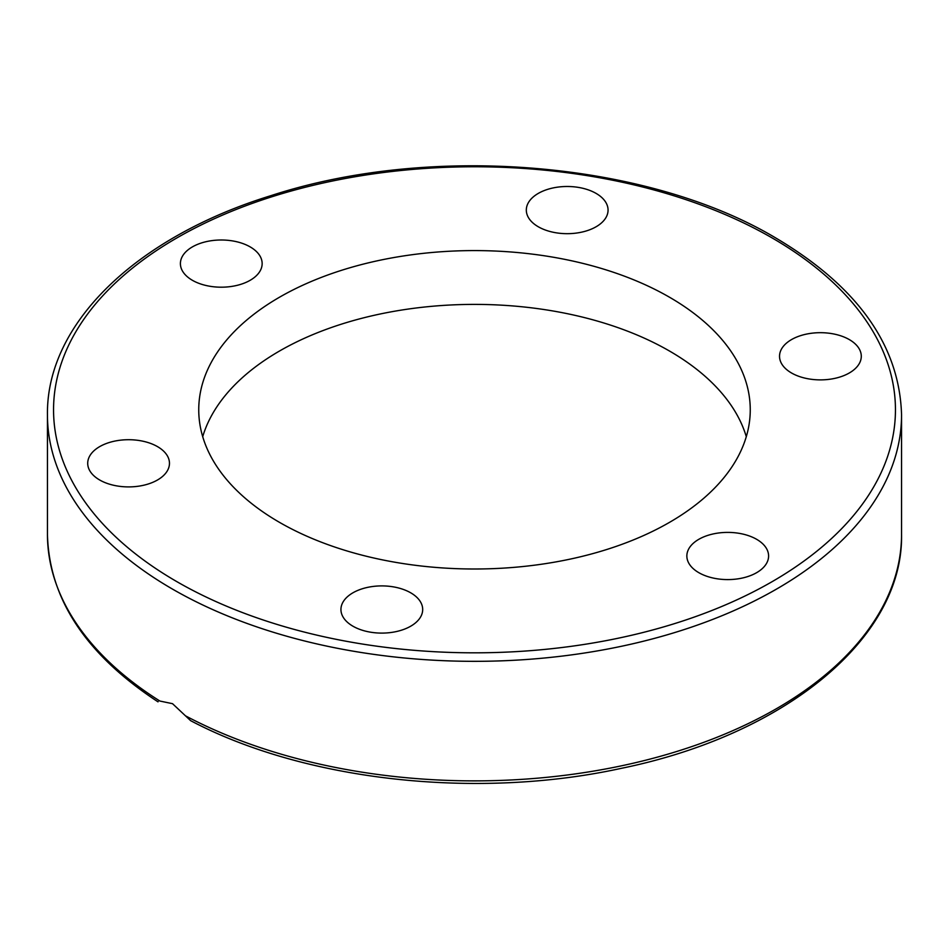 <?xml version="1.0" encoding="UTF-8"?>
<svg xmlns="http://www.w3.org/2000/svg" width="949" height="949" viewBox="0 0 949 949"><rect width="100%" height="100%" fill="white"/><g stroke="black" fill="none" stroke-linecap="round" stroke-linejoin="round"><path stroke-width="1.42" d="M202.706 436.694A275.756 159.207 180 0 1 390.952 311.877A275.756 159.207 180 0 1 669.484 351.023A275.756 159.207 180 0 1 746.294 436.694M669.484 297.215A275.756 159.207 180 0 1 750.256 409.79A275.756 159.207 180 0 1 580.029 556.885A275.756 159.207 180 0 1 279.516 522.365A275.756 159.207 180 0 1 198.744 409.79A275.756 159.207 180 0 1 368.971 262.707A275.756 159.207 180 0 1 669.484 297.215M756.626 539.305A40.878 23.595 180 0 1 768.595 555.995A40.878 23.595 180 0 1 743.364 577.799A40.878 23.595 180 0 1 698.82 572.674A40.878 23.595 180 0 1 686.851 555.995A40.878 23.595 180 0 1 712.082 534.192A40.878 23.595 180 0 1 756.626 539.305M809.829 333.49A40.878 23.595 180 0 1 861.289 356.278A40.878 23.595 180 0 1 830.992 379.078A40.878 23.595 180 0 1 779.532 356.278A40.878 23.595 180 0 1 809.829 333.49M527.703 203.976A40.878 23.595 180 0 1 572.52 186.692A40.878 23.595 180 0 1 608.06 210.085A40.878 23.595 180 0 1 606.672 216.194A40.878 23.595 180 0 1 561.855 233.478A40.878 23.595 180 0 1 526.315 210.085A40.878 23.595 180 0 1 527.703 203.976M192.374 280.287A40.878 23.595 180 0 1 180.405 263.597A40.878 23.595 180 0 1 205.636 241.793A40.878 23.595 180 0 1 250.18 246.906A40.878 23.595 180 0 1 262.149 263.597A40.878 23.595 180 0 1 236.918 285.4A40.878 23.595 180 0 1 192.374 280.287M139.171 486.102A40.878 23.595 180 0 1 87.711 463.314A40.878 23.595 180 0 1 118.008 440.514A40.878 23.595 180 0 1 169.468 463.302A40.878 23.595 180 0 1 139.171 486.102M421.297 615.616A40.878 23.595 180 0 1 376.48 632.9A40.878 23.595 180 0 1 340.94 609.507A40.878 23.595 180 0 1 342.328 603.398A40.878 23.595 180 0 1 387.145 586.102A40.878 23.595 180 0 1 422.685 609.507A40.878 23.595 180 0 1 421.297 615.616M158.163 701.667L157.985 701.833C85.896 654.561 49.04 598.724 47.45 534.323A427.05 246.55 180 0 0 159.871 701.038L172.528 703.684L190.619 720.659C304.759 780.92 476.778 799.924 621.002 768.405C785.333 734.929 903.567 638.119 901.55 534.323A427.05 246.55 180 0 1 646.34 760.042A427.05 246.55 180 0 1 185.755 715.973M901.55 414.772C899.486 345.294 857.374 286.242 775.203 237.641C646.862 161.271 431.332 143.382 271.295 195.541C136.241 237.06 46.193 323.716 47.45 414.772A427.05 246.55 0 0 0 172.528 589.115A427.05 246.55 0 0 0 637.93 642.568A427.05 246.55 0 0 0 901.55 414.772L901.55 534.323M176.846 581.642A420.953 243.027 180 0 1 176.846 237.95A420.953 243.027 180 0 1 772.154 237.95A420.953 243.027 180 0 1 772.154 581.642A420.953 243.027 180 0 1 176.846 581.642M47.45 534.323L47.45 414.772"/></g></svg>
